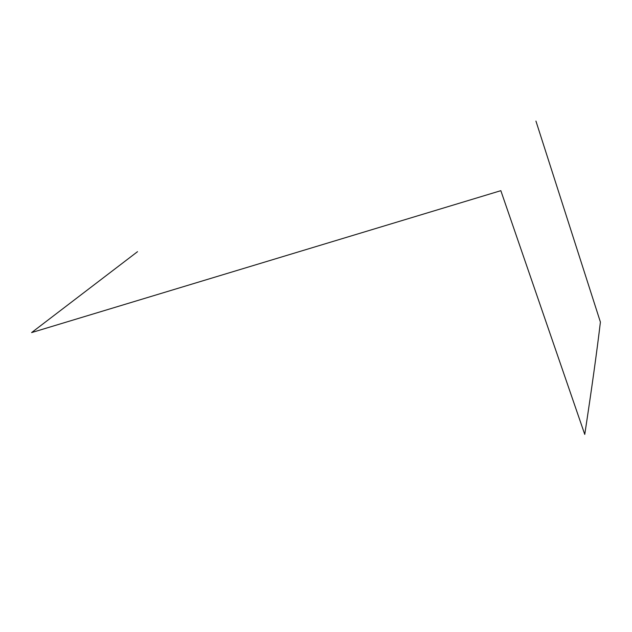 <?xml version="1.0" encoding="UTF-8"?>
<svg xmlns="http://www.w3.org/2000/svg" width="632" height="632" viewBox="0 0 632 632"><rect width="100%" height="100%" fill="white"/><g stroke="black" fill="none" stroke-linecap="round" stroke-linejoin="round"><path stroke-width="0.95" d="M535.936 121.075L600.4 322.067C596.885 351.708 591.671 389.146 584.758 434.397L500.836 190.674L31.6 332.59L137.523 251.678"/></g></svg>
